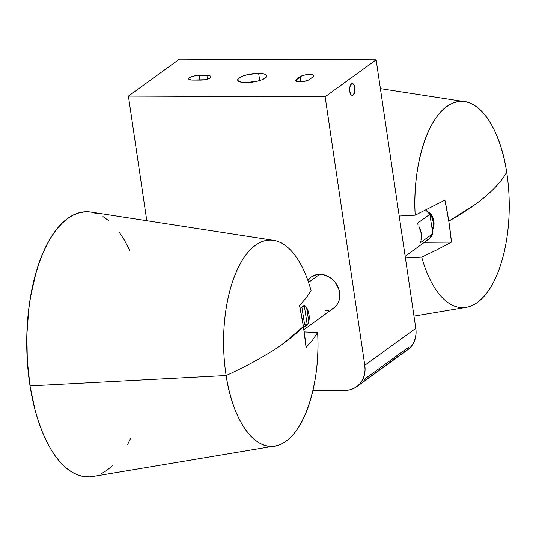 <?xml version="1.0" encoding="UTF-8"?>
<svg xmlns="http://www.w3.org/2000/svg" width="536" height="536" viewBox="0 0 536 536"><rect width="100%" height="100%" fill="white"/><g stroke="black" fill="none" stroke-linecap="round" stroke-linejoin="round"><path stroke-width="0.8" d="M258.654 73.352L259.712 80.554L258.654 73.352L263.183 73.72L266.057 74.739L266.834 76.246L265.387 78.015L261.95 79.784L257.039 81.271L245.897 82.591A14.727 4.134 171.6 0 1 237.703 80.125A14.727 4.134 171.6 0 1 258.654 73.352A14.727 4.134 171.6 0 1 266.848 75.817A14.727 4.134 171.6 0 1 245.897 82.591L241.368 82.222L238.493 81.211L237.716 79.697L239.156 77.928L242.6 76.166L247.511 74.672L258.654 73.352M349.666 90.698A5.889 2.68 90.2 0 0 349.673 88.266M353.117 95.086L351.428 95.08L353.117 95.086L352.078 95.368L351.073 94.758L349.747 91.341L349.908 86.845L351.469 83.897A5.889 2.68 -89.8 0 1 352.313 83.603A5.889 2.68 -89.8 0 1 354.946 88.561A5.889 2.68 -89.8 0 1 353.117 95.086A5.889 2.68 -89.8 0 1 352.273 95.381A5.889 2.68 -89.8 0 1 349.646 90.423A5.889 2.68 -89.8 0 1 351.469 83.897L352.507 83.616L353.512 84.232L354.845 87.643L354.685 92.138L353.117 95.086M226.138 375.535A103.1 47.175 -90.4 0 1 273.601 240.349A103.1 47.175 -90.4 0 1 311.094 290.619A103.1 47.175 89.6 0 0 250.768 249.354A103.1 47.175 89.6 0 0 226.138 375.535A368.225 101.84 -8.9 0 0 283.866 343.107A368.225 101.84 -8.9 0 0 303.41 326.498L299.537 305.52L306.09 298.009L311.094 290.619L306.09 298.009L299.537 305.52A364.386 307.939 -125.9 0 1 303.41 326.498L283.866 343.107C268.663 354.108 249.421 364.922 226.138 375.535C233.22 424.365 258.473 455.788 281.152 444.002C304.053 434.388 320.796 383.247 317.64 332.575L312.642 339.965L306.083 347.475L303.41 326.498A364.386 307.939 -125.9 0 1 306.083 347.475L312.642 339.965L317.64 332.575A103.1 47.175 -90.4 0 1 274.874 445.992A103.1 47.175 -90.4 0 1 226.138 375.535L30.029 385.913L226.138 375.535M273.601 240.349L91.06 212.102A132.56 60.648 89.6 0 0 30.029 385.913A132.56 60.648 89.6 0 0 92.695 476.497L274.874 445.992M307.249 324.716L303.55 327.396L307.249 324.716L304.582 324.454L301.909 307.322L304.582 324.454L307.202 324.434L304.267 305.62L307.202 324.434L303.503 327.121L307.249 324.716L308.2 323.248L307.249 324.716M308.776 321.553L308.2 323.248L308.776 321.553L306.592 307.564A19.149 16.18 54.1 0 1 308.776 321.553L306.592 307.564L308.991 314.552L309.218 318.116L308.776 321.553M305.513 306.029L306.592 307.564L305.513 306.029L304.22 305.339L305.513 306.029M300.12 308.314L304.22 305.339L300.12 308.314M303.885 329.66L333.807 307.979A19.149 16.18 -125.9 0 0 338.209 287.49A19.149 16.18 -125.9 0 0 319.737 274.291L308.569 282.385L319.737 274.291L323.108 274.62L329.674 277.3L332.601 279.544L335.154 282.284L338.719 288.824L339.824 295.919L339.389 299.336L338.303 302.485L336.615 305.259L334.39 307.53L331.71 309.232M417.718 223.09L429.832 214.306A19.149 16.18 -125.9 0 0 425.792 210.152L429.832 214.306L417.718 223.09L417.946 224.557L417.718 223.09M418.81 226.239L421.216 233.22L420.995 240.222A19.149 16.18 -125.9 0 0 418.81 226.239M420.633 241.77L420.566 242.46M425.865 240.945L429.269 238.708L432.86 233.689L420.74 242.466L432.86 233.689L429.832 214.306L432.86 233.689A19.149 16.18 -125.9 0 1 428.177 239.592L405.156 256.275M400.184 215.988L399.3 216.631L400.184 215.988M309.379 79.556A7.363 2.07 171.6 0 1 299.637 81.847L296.529 81.445L295.544 80.4L301.808 75.857L305.661 74.832L309.835 74.45L312.944 74.852L313.875 75.496L313.205 76.789L308.635 80.011L303.818 81.472L299.637 81.847A7.363 2.07 171.6 0 1 295.537 80.614A7.363 2.07 171.6 0 1 296.267 79.516L296.555 81.452L296.267 79.516L300.093 76.742A7.363 2.07 171.6 0 1 308.14 74.517A7.363 2.07 171.6 0 1 313.935 75.69A7.363 2.07 171.6 0 1 313.205 76.789L309.379 79.556M421.732 257.139L405.41 258.017L421.732 257.139A103.1 47.175 89.6 0 0 482.052 298.405A103.1 47.175 89.6 0 0 506.688 172.217A103.1 47.175 -90.4 0 1 466.159 307.363A103.1 47.175 -90.4 0 1 421.732 257.139L437.229 249.675L421.732 257.139M506.688 172.217L506.688 172.217A368.225 101.84 171.1 0 1 475.151 204.484A368.225 101.84 171.1 0 1 448.786 221.14L451.459 242.125L437.229 249.675L451.459 242.125L424.452 242.292L451.459 242.125A364.386 307.939 54.1 0 0 448.786 221.14L475.151 204.484C490.306 193.483 500.818 182.729 506.688 172.217C499.599 123.387 474.353 91.964 451.674 103.756C428.773 113.371 412.023 164.505 415.186 215.184L444.913 200.169A364.386 307.939 54.1 0 1 448.786 221.14L444.913 200.169L415.186 215.184A103.1 47.175 -90.4 0 1 464.886 101.719A103.1 47.175 -90.4 0 1 506.688 172.217L506.688 172.217M431.916 230.105L433.242 226.118L433.222 221.696L431.862 217.274L429.296 213.321L429.932 212.859A14.727 12.449 -125.9 0 1 432.552 229.643L433.879 225.656L433.858 221.234L431.353 214.748L429.932 212.859L428.659 212.866L429.932 212.859L429.296 213.321A14.727 12.449 54.1 0 1 432.21 229.522M399.213 216.042L415.186 215.184L399.213 216.042M312.964 390.288L344.896 390.396L349.432 389.927L353.646 388.513L357.385 386.201L360.5 383.079L362.872 379.274L364.413 374.932L365.063 370.215L364.788 365.304L325.138 96.788L128.406 96.125L146.804 220.725L128.406 96.125L179.413 59.154L128.406 96.125L325.138 96.788L376.145 59.824L179.413 59.154L376.145 59.824L325.138 96.788L364.788 365.304L415.795 328.34L376.145 59.824L415.795 328.34L364.788 365.304A26.512 22.405 54.1 0 1 356.735 386.69A26.512 22.405 54.1 0 1 344.896 390.396L312.964 390.288M307.925 280.529L310.753 277.413M311.295 276.998L316.468 274.666L319.737 274.291A19.149 16.18 -125.9 0 0 311.336 276.971L307.617 279.665M328.675 310.284L325.412 310.652M206.936 75.496L210.038 75.898L210.97 76.541L210.802 77.378L208.584 78.712L204.739 79.743L191.473 80.045L188.652 79.047L188.826 78.209L190.066 77.311L194.883 75.851L206.936 75.496A7.363 2.07 171.6 0 1 211.03 76.735A7.363 2.07 171.6 0 1 200.558 80.119L192.692 80.092A7.363 2.07 171.6 0 1 188.592 78.859A7.363 2.07 171.6 0 1 199.064 75.469L199.754 80.119L199.064 75.469L206.936 75.496L207.465 79.1L206.936 75.496M356.735 386.69L407.749 349.727A26.512 22.405 -125.9 0 0 415.795 328.34L416.07 333.245L415.42 337.968L413.886 342.31L411.514 346.115L408.399 349.231M365.706 378.336L409.062 346.913A26.512 22.405 54.1 0 1 406.094 350.658L362.738 382.081A26.512 22.405 -125.9 0 0 365.706 378.336A26.512 22.405 54.1 0 1 362.738 382.081L406.094 350.658A26.512 22.405 -125.9 0 0 409.062 346.913L365.706 378.336M300.843 81.814L300.093 76.742L300.843 81.814M300.173 308.582L304.267 305.62L300.173 308.582M303.242 325.426L304.582 324.454L303.242 325.426M304.214 331.918L317.64 332.575L304.214 331.918M92.768 476.484L89.559 476.846L83.603 476.524L77.693 474.936L71.871 472.082L66.196 468.002L60.729 462.736L55.523 456.324L50.619 448.833L46.069 440.337L41.915 430.917L38.203 420.66L34.967 409.672L30.029 385.913L27.303 360.56L26.88 334.578L28.79 308.977L30.592 296.622L35.825 273.414L39.202 262.774L43.041 252.925L47.309 243.954L51.959 235.954L56.957 228.993L62.243 223.144L67.771 218.46L73.492 214.99L79.348 212.765L85.278 211.807L91.227 212.129L97.143 213.717M102.966 216.571L108.634 220.644M119.314 232.329L124.218 239.82L129.739 250.359M130.898 437.758L127.528 444.692M112.594 465.509L107.059 470.193L101.344 473.663M349.626 91.046L349.599 87.629M466.159 307.363L413.993 316.099M380.406 88.648L464.886 101.719"/></g></svg>
